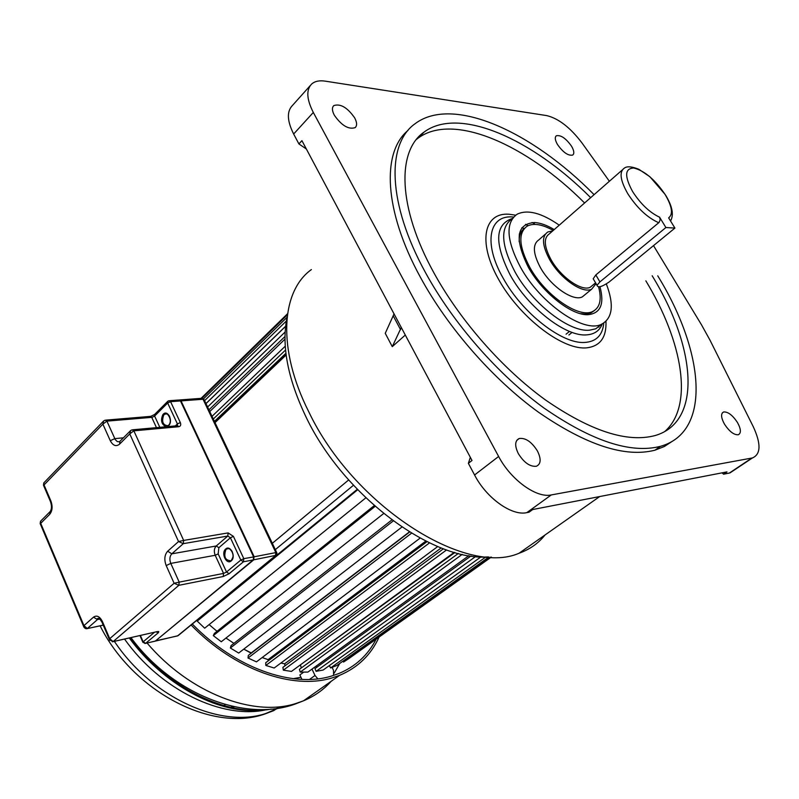 <?xml version="1.0" encoding="UTF-8"?>
<svg xmlns="http://www.w3.org/2000/svg" width="799" height="799" viewBox="0 0 799 799"><rect width="100%" height="100%" fill="white"/><g stroke="black" fill="none" stroke-linecap="round" stroke-linejoin="round"><path stroke-width="1.2" d="M470.331 457.338L468.374 463.32L474.566 474.986C486.421 498.097 511.889 516.214 526.811 512.638L529.028 512.209L532.743 509.522L726.98 471.889L723.554 474.187L729.377 473.048L734.571 469.852M722.086 472.838L723.554 474.187M311.38 269.573C280.968 291.395 277.063 348.983 308.744 411.745C353.288 505.617 465.427 576.868 519.06 553.238C529.727 549.442 538.386 543.36 545.008 534.99M394.047 313.887L385.248 333.313L392.279 346.646L405.293 335.041M392.279 346.646L401.278 327.48M468.374 463.32L472.009 460.484L301.922 140.664L298.906 143.93L293.652 134.022C287.111 120.949 286.681 111.47 292.354 105.578L310.252 85.593M287.151 316.893C281.248 345.078 287.63 378.626 306.287 417.517C343.63 495.69 432.359 561.517 488.039 556.913M653.512 245.633L701.472 324.764L710.041 340.254L753.187 426.526C761.177 443.795 760.918 454.261 752.438 457.937L551.26 494.941C536.459 498.336 510.811 479.809 498.626 456.469L313.318 112.459C306.616 99.286 306.057 89.818 311.64 84.045C314.826 81.228 319.36 80.26 325.243 81.148L546.746 115.605C558.601 118.492 570.356 127.61 582.002 142.971L609.377 181.273M407.969 130.457C381.682 152.17 383.74 210.357 420.414 277.283C447.939 327.93 493.013 379.365 538.576 412.274C586.406 445.213 625.217 457.847 654.99 450.177L664.329 446.511L672.319 441.268M354.676 117.872C347.395 107.495 340.434 103.411 333.802 105.598C331.845 107.525 332.014 110.731 334.322 115.206C341.582 125.573 348.534 129.718 355.156 127.63C357.213 125.683 357.053 122.437 354.676 117.872M537.407 450.936C531.635 441.817 525.562 437.672 519.21 438.501C514.836 440.708 514.546 445.762 518.351 453.652C524.074 462.731 530.097 466.926 536.439 466.236C540.993 464.029 541.322 458.926 537.407 450.936M737.407 422.411C732.543 415.14 727.959 411.655 723.644 411.964C720.648 413.532 720.938 417.617 724.533 424.239C729.367 431.51 733.951 435.016 738.266 434.766C741.342 433.188 741.053 429.073 737.407 422.411M571.605 146.307C565.992 138.377 560.918 134.861 556.384 135.76C554.636 137.178 554.985 140.075 557.452 144.459C563.065 152.399 568.129 155.945 572.663 155.086C574.471 153.658 574.111 150.731 571.605 146.307M298.906 143.93L306.357 148.994M657.747 275.835C704.279 351.35 712.279 431.939 660.413 446.341C630.721 453.922 591.919 441.158 544.019 408.049C498.386 374.971 453.173 323.355 425.497 272.609C387.355 203.266 386.426 143.79 415.11 123.705C452.723 95.281 531.974 131.465 594.086 194.666M590.671 197.663C532.494 139.066 459.195 106.077 424.169 132.015C396.694 150.781 397.652 207.211 433.847 272.729C460.014 320.509 502.611 369.008 545.567 400.029C590.671 431.1 627.165 442.946 655.04 435.575C702.97 421.812 695.779 346.736 652.164 275.765M416.409 139.455L418.057 138.177C453.253 112.02 526.561 144.629 584.588 202.986M645.842 280.839C682.736 341.702 694.021 405.802 664.798 431.49M606.351 283.965C614.301 304.948 612.623 318.411 601.307 324.374C583.62 333.353 540.374 303.46 520.519 267.266C506.396 240.349 505.298 222.651 517.213 214.162C527.6 209.258 541.622 212.924 559.26 225.178M554.226 229.583C546.995 225.268 540.474 222.911 534.641 222.512C516.394 223.89 514.316 238.861 528.429 267.425C542.581 292.903 571.734 315.745 588.074 314.686C600.608 313.358 604.573 304.039 599.959 286.741M580.284 313.627L585.208 314.057L590.9 312.918L594.456 310.541M598.611 286.921C601.937 299.665 599.929 307.865 592.598 311.54C578.885 318.681 545.317 295.51 529.857 267.445C518.781 246.442 517.942 232.639 527.35 226.037C533.752 222.891 542.381 224.359 553.248 230.442M524.484 228.274C520.858 230.981 519.08 235.475 519.16 241.767M545.248 234.247L538.826 239.89C532.424 244.294 532.963 253.553 540.444 267.655C550.801 286.352 573.183 301.782 582.321 296.878L585.457 294.292M596.074 283.675L591.64 289.208C582.571 294.042 560.139 278.452 549.692 259.705C542.121 245.553 541.522 236.304 547.874 231.95L552.668 230.941M622.301 169.947L549.392 233.817C543.45 237.882 544.009 246.521 551.08 259.735C560.848 277.243 581.782 291.785 590.241 287.25L593.128 284.873M593.208 278.791L597.023 285.303C597.812 288.039 601.857 286.921 609.178 281.967L674.915 228.085L665.897 227.525L659.594 217.218L660.204 219.735L659.055 222.462L595.834 274.946L593.208 278.791L594.416 280.849M674.915 228.085L668.643 217.867C673.287 214.252 672.139 206.502 665.187 194.616C655 179.595 644.523 170.726 633.747 168.01C624.718 168.399 624.339 176.259 632.628 191.59C640.648 203.965 649.637 212.504 659.594 217.218M597.023 285.303L599.909 281.897L665.897 227.525M527.999 225.718L525.562 224.339M598.621 326.521L598.93 327.131M520.329 233.907L519.43 233.608M521.807 227.805L524.224 228.474M519.21 234.886L520.059 234.706M286.152 354.996L215.021 422.641M348.654 479.959L272.309 543.31M357.273 489.308L198.621 619.245L197.223 621.103L204.674 628.204L365.822 497.847M209.128 624.608L217.038 631.31L209.128 624.608M374.242 505.607L214.342 633.457L213.303 635.614L221.273 641.757L383.63 513.557M225.977 638.051L233.917 643.365L225.977 638.051M391.86 519.949L231.041 645.612L230.372 648.009L238.681 653.053L401.897 527.07M409.388 531.894L251.246 652.903L243.775 649.128L251.206 653.212M409.607 532.034L248.309 655.43L248.03 658.016L256.459 661.862L420.114 538.107M425.827 541.083L268.104 659.634L262.162 657.547L268.104 659.634L268.144 660.913M426.996 541.662L265.727 662.721L265.827 665.437L274.177 668.014L437.742 546.536M441.198 547.924L284.664 663.799L280.849 663.06L284.664 663.799L285.003 665.817M443.445 548.773L282.896 667.365L283.355 670.151L291.445 671.42L454.232 552.329M454.891 552.518L299.765 665.337L300.574 665.347L301.323 667.934M458.356 553.447L299.425 669.322L300.234 672.109L307.885 672.079L468.913 555.645M316.194 666.066L316.724 667.335M470.991 555.964L314.966 668.603L316.084 671.33L323.136 670.041L480.948 556.893M329.348 665.587L330.606 667.934L336.928 665.447L488.958 556.973M342.941 661.163L343.53 662.051L349.023 658.456L491.315 557.083M275.315 549.632L353.458 485.273M357.692 489.747L197.223 621.103M375.121 506.376L213.303 635.614M393.228 520.968L230.372 648.009M411.535 533.203L248.03 658.016M429.512 542.881L265.827 665.437M446.611 549.912L283.355 670.151M462.231 554.366L300.234 672.109M475.655 556.513L316.084 671.33M485.832 556.973L330.606 667.934M490.846 557.063L343.53 662.051M287.55 313.737L201.048 398.371M287.41 314.766L201.997 398.272M287.061 317.283L203.445 398.911M286.352 321.018L204.584 400.669M285.623 326.222L205.962 403.575M285.613 326.332L205.992 403.635M285.153 331.984L207.6 407.011M285.003 336.489L208.939 409.847M285.003 339.126L209.757 411.555M285.273 346.187L212.025 416.339M285.583 350.002L213.293 419.016M214.422 421.383L285.932 353.278M286.112 354.686L214.911 422.411M293.113 678.671L300.963 677.292M303.8 672.089L299.865 674.945L301.942 679.4M317.832 678.83L315.006 675.485L312 669.093M333.612 675.415L333.463 670.221L332.094 667.345M379.106 637.023C371.036 654.86 357.882 667.624 339.635 675.315L332.204 677.882C292.863 690.156 234.437 669.842 191.111 624.998M192.309 624.019C235.026 668.134 292.544 688.139 331.365 676.104L338.936 673.487C355.655 666.456 368.059 655 376.139 639.13M339.755 663.43L334.182 673.138M316.803 691.425L313.817 693.542M210.137 700.963L209.218 700.763M213.213 702.151L212.374 702.78M223.82 705.667L225.328 704.548M232.269 706.296L231.261 707.045L234.397 706.765M132.844 429.782L177.728 425.707L178.686 426.716L133.862 430.841L132.045 429.862L130.676 430.511L129.768 433.907L133.862 430.841L183.66 540.424L178.547 541.552L183.321 543.65L171.795 553.837C169.658 556.244 169.318 559.44 170.786 563.405L179.196 582.131L174.112 583.27L178.856 585.317L113.128 641.587L109.733 638.671L109.833 640.478M140.394 635.475L143.131 641.767L145.648 643.315L158.512 632.578L158.751 631.51L156.744 631.779M40.22 523.715L40.729 521.048L49.868 511.839M142.931 642.386L145.528 643.405L155.366 641.058L253.203 559.919L243.435 561.787L240.809 560.069L230.422 537.767L218.866 547.695L218.167 553.887L226.526 572.014L223.56 573.412L223.201 576.518L178.856 585.317L179.196 582.131L223.56 573.412L215.211 555.275L170.786 563.405L166.192 565.562L174.112 583.27L109.733 638.671L102.442 621.592L101.972 622.161C98.197 616.339 99.036 618.845 97.538 618.476L97.868 619.245L99.615 618.875L97.438 619.565L87.321 628.513L83.955 625.627L84.065 627.405M156.464 427.635L151.74 417.358L106.906 421.133L105.168 420.174L103.71 420.893L102.871 424.139L106.906 421.133L115.266 439.6L117.243 441.557L119.5 441.827M43.546 485.363L43.975 482.726L103.391 421.223M150.482 416.319L151.74 417.358L150.002 416.429L105.927 420.114M176.879 636.114L178.626 635.225M276.244 555.275L253.782 559.809L155.495 640.948M155.635 640.848L177.558 635.904L275.465 555.665L275.835 552.598L276.694 552.518C277.173 553.437 276.913 554.436 275.895 555.525L178.017 635.724L155.286 641.118M276.664 552.459L204.474 400.439L203.046 399.25L181.053 400.898L254.142 556.693L253.453 559.709M551.26 494.941L526.811 512.638M729.377 473.048L751.819 458.067M474.566 474.986L498.626 456.469M313.318 112.459L293.652 134.022M515.645 215.191L509.313 214.262C484.074 212.115 477.472 241.518 498.256 278.801C518.671 316.094 560.688 349.023 585.098 347.945L586.067 347.905C599.969 346.506 606.601 337.657 605.962 321.368M513.597 217.058C489.128 214.152 482.776 242.796 503.24 278.302C522.176 312.908 561.757 343.81 584.199 342.471C596.084 341.872 602.606 335.41 603.784 323.086M534.461 223.71L532.034 222.512M602.236 323.965C599.679 330.596 594.566 334.232 586.905 334.851C566.281 337.188 528.319 308.034 510.241 275.086C494.162 243.186 494.901 224.309 512.469 218.447M511.959 218.906C499.994 227.455 501.033 245.163 515.055 272.02C532.663 304 569.477 332.364 589.482 330.197L595.744 328.818L601.927 324.104M658.756 222.741C647.42 217.708 637.113 208.06 627.834 193.787C620.124 180.224 619.025 171.615 624.548 167.98C627.195 166.072 631.999 166.522 638.96 169.348L649.917 176.759L665.277 194.626M595.834 274.946L599.909 281.897M566.072 334.182L569.497 331.415M309.483 679.45L315.006 675.485M147.076 643.045C189.743 693.292 253.603 717.352 296.099 703.43L303.56 700.783C314.446 696.229 323.645 689.737 331.166 681.297M129.708 637.902C157.723 674.096 190.492 697.038 228.025 706.745M271.34 709.073C227.555 717.242 166.961 688.089 130.137 637.802M114.377 641.367C151.96 697.777 220.814 728.658 265.747 713.517L281.538 706.755M266.097 709.782C222.531 719.599 160.749 690.236 124.554 639.07M223.201 576.518L229.143 573.702L243.435 561.787L243.805 558.651L253.613 556.923M157.473 631.55L112.309 641.797M156.544 631.819L157.123 631.699M102.152 622.581L109.443 639.629L112.999 641.677L157.253 631.6M158.282 632.778L156.185 631.899M139.955 635.575L142.811 642.136L154.457 632.299M154.686 641.277L144.839 643.515M253.333 559.789L253.563 556.803L180.464 400.938L170.577 401.677L180.324 422.571C181.203 424.918 180.654 426.296 178.686 426.716M253.872 558.301L253.623 556.933M229.143 573.702L226.526 572.014L240.809 560.069L243.805 558.651L233.408 536.369L230.422 537.767L227.795 536.039L183.321 543.65L183.66 540.424L228.144 532.903L227.795 536.039L216.249 545.987L218.866 547.695M231.231 560.898L231.62 560.528C236.065 556.134 230.192 544.708 225.718 548.983L225.328 549.352C220.933 553.737 226.726 565.103 231.231 560.898M233.408 536.369L228.144 532.903M218.167 553.887L215.211 555.275C213.762 551.44 214.102 548.334 216.249 545.987L171.795 553.837L167.69 551.2L178.547 541.552L129.768 433.907L119.57 444.154C116.085 446.871 112.989 445.712 110.282 440.698L102.871 424.139L44.035 484.933L50.886 500.953C52.804 506.416 52.414 510.881 49.718 514.316L40.719 523.355L83.955 625.627L93.493 617.148C96.809 614.94 99.795 616.419 102.442 621.592M167.69 551.2C164.504 554.826 163.995 559.61 166.192 565.562M49.718 514.316L50.297 511.34C51.795 509.033 51.855 505.777 50.467 501.582L50.886 500.953M103.261 625.168L87.181 628.613L103.231 625.098M40.519 521.238L40.16 523.575L83.675 626.566C84.634 628.314 85.803 629.003 87.181 628.613L86.522 628.713M99.845 619.065L97.438 619.565L93.493 617.148M180.534 401.098L178.696 400.019L169.608 400.699M168.809 400.748L170.577 401.677L167.67 403.006L167.86 401.218L168.809 400.748M175.371 425.907L177.408 423.919L180.324 422.581M177.328 425.647L177.408 423.919L167.67 403.006L154.616 416.049L159.82 427.325M167.001 426.666L168.979 425.328C173.233 420.494 167.54 409.468 163.256 414.182L162.886 414.591C160.389 420.424 161.468 424.479 166.112 426.746M130.307 430.891L119.94 441.318L119.57 444.154M110.282 440.698L114.766 438.641L123.426 437.812M50.687 502.112L43.466 485.193L43.805 482.896M169.608 416.399C168.279 414.092 166.691 413.323 164.864 414.092L163.695 415.081C161.458 421.762 162.916 425.308 168.05 425.717L168.549 425.388M169.188 424.748L170.177 422.821M232.249 551.62C230.671 548.883 228.824 548.004 226.706 548.983L225.877 549.672C223.49 556.753 225.178 560.439 230.941 560.748L231.211 560.568M231.38 560.429L233.148 556.693M167.68 401.388L154.816 414.262L154.616 416.049L152.2 417.288M253.692 556.883L275.835 552.598L203.046 399.25L201.278 398.351L180.085 399.919M179.385 399.929L180.614 401.058M599.689 496.549L519.06 553.238M393.388 316.154L400.599 329.717M555.814 136.289L556.384 135.76M333.253 106.197L333.802 105.598M516.733 440.409L519.21 438.501M729.996 472.908L752.438 457.937M722.286 412.923L723.644 411.964M654.99 450.177L660.413 446.341M418.057 138.177L424.169 132.015M601.307 324.374L595.744 328.818L601.517 324.284M590.9 312.918L592.598 311.54M582.321 296.878L591.64 289.208M590.241 287.25L595.585 282.846M670.541 220.963C674.006 214.971 672.408 206.442 665.737 195.375M572.054 332.434L568.908 334.981M130.976 637.612C171.965 693.522 244.075 722.566 295.131 704.069L303.56 700.783L339.635 675.315M277.812 707.754L273.867 710.561L265.228 713.867C212.164 732.953 132.884 691.534 100.115 625.837M129.298 637.992C163.226 684.553 217.278 713.197 256.928 710.301M253.683 556.853C254.042 558.311 253.902 559.33 253.243 559.899L155.246 641.148M180.564 400.948L179.755 400.079M65.328 583.13L61.493 574.052M167.101 413.902L164.864 414.092C165.683 410.346 173.613 419.745 168.679 425.188M168.609 425.248L168.05 425.717M228.894 548.593L226.706 548.983C227.745 545.477 236.774 553.917 231.31 560.449M150.821 416.309L154.626 414.461M253.663 556.803L180.594 401.018M203.945 399.43L202.237 398.351"/></g></svg>

